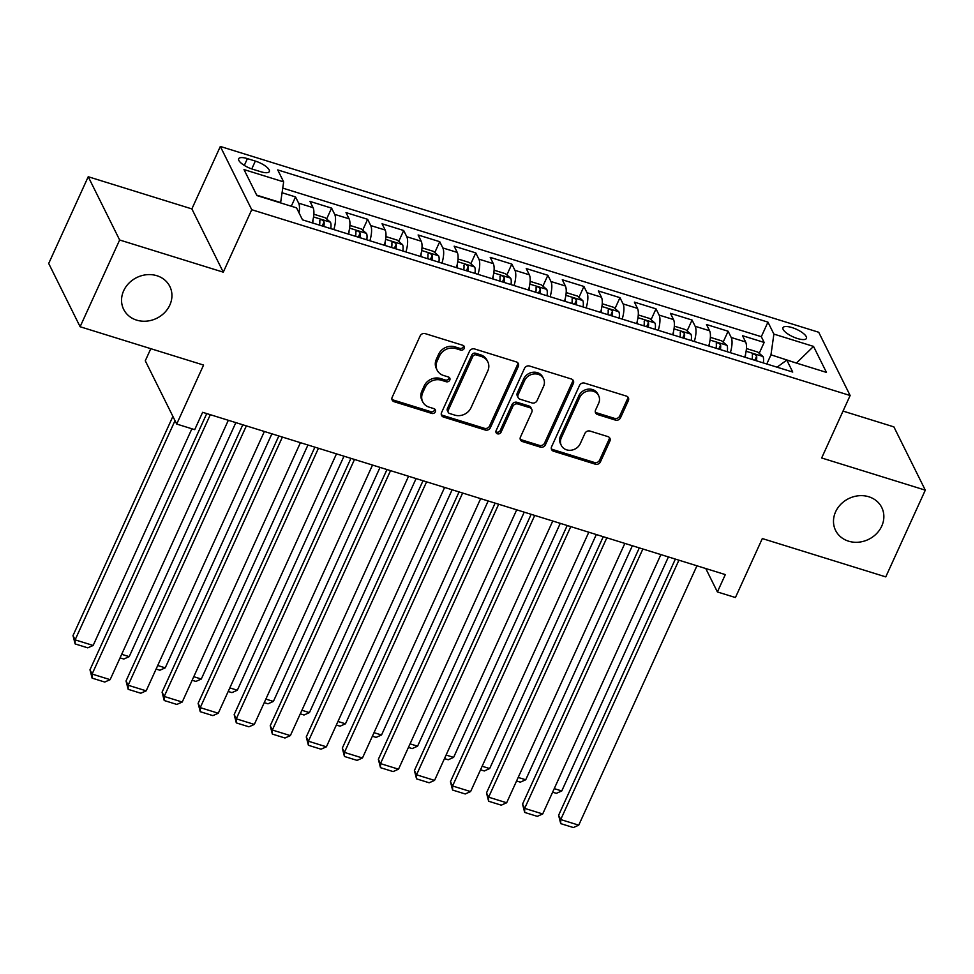 <?xml version="1.0" encoding="UTF-8"?>
<svg xmlns="http://www.w3.org/2000/svg" width="974" height="974" viewBox="0 0 974 974"><rect width="100%" height="100%" fill="white"/><g stroke="black" fill="none" stroke-linecap="round" stroke-linejoin="round"><path stroke-width="1.46" d="M464.208 348.448A2.764 2.435 153.6 0 0 462.82 345.295L425.224 333.632A3.957 3.482 153.6 0 0 420.135 335.933L392.193 397.234A3.957 3.482 153.6 0 0 394.19 401.738L431.774 413.414A2.764 2.435 153.6 0 0 435.341 409.798A2.764 2.435 153.6 0 0 433.954 408.642L429.084 407.132A12.65 11.14 153.6 0 1 422.728 401.86A12.65 11.14 153.6 0 1 422.728 392.717L425.054 387.615A12.65 11.14 153.6 0 1 441.344 380.225L446.214 381.735A2.764 2.435 153.6 0 0 449.781 378.131A2.764 2.435 153.6 0 0 448.381 376.975L443.523 375.465A12.65 11.14 153.6 0 1 437.156 370.193A12.65 11.14 153.6 0 1 437.168 361.05L439.493 355.936A12.65 11.14 153.6 0 1 455.783 348.558L460.653 350.068A2.764 2.435 153.6 0 0 464.208 348.448M437.156 370.193L436.315 368.476A12.65 11.14 153.6 0 1 436.315 359.333L438.641 354.232A12.65 11.14 153.6 0 1 454.931 346.841L459.801 348.363A2.764 2.435 153.6 0 0 463.587 345.697M391.913 399.17A3.957 3.482 153.6 0 0 393.338 400.034L430.934 411.71A2.764 2.435 153.6 0 0 434.721 409.043M422.728 401.86L421.876 400.156A12.65 11.14 153.6 0 1 421.888 391.012L424.214 385.899A12.65 11.14 153.6 0 1 440.504 378.521L445.362 380.03A2.764 2.435 153.6 0 0 449.16 377.364M835.607 511.813A25.774 22.694 153.6 0 0 835.595 530.428A25.774 22.694 153.6 0 0 858.654 542.189A25.774 22.694 153.6 0 0 881.738 526.13A25.774 22.694 153.6 0 0 881.75 507.503A25.774 22.694 153.6 0 0 858.691 495.754A25.774 22.694 153.6 0 0 835.607 511.813M123.674 290.751A25.774 22.694 153.6 0 0 123.661 309.379A25.774 22.694 153.6 0 0 146.721 321.128A25.774 22.694 153.6 0 0 169.817 305.081A25.774 22.694 153.6 0 0 169.829 286.453A25.774 22.694 153.6 0 0 146.757 274.705A25.774 22.694 153.6 0 0 123.674 290.751M791.996 327.568A12.881 4.139 24.5 0 0 782.986 327.702A12.881 4.139 24.5 0 0 797.426 338.514A12.881 4.139 24.5 0 0 806.435 338.392A12.881 4.139 24.5 0 0 791.996 327.568M615.434 420.098A3.957 3.482 153.6 0 0 620.523 417.785L628.364 400.594A3.957 3.482 153.6 0 0 626.379 396.089L584.631 383.123A3.957 3.482 153.6 0 0 579.53 385.424L551.601 446.725A3.957 3.482 153.6 0 0 553.585 451.23L595.333 464.196A3.957 3.482 153.6 0 0 600.422 461.895L609.894 441.112A3.957 3.482 153.6 0 0 607.91 436.608L590.037 431.068A3.957 3.482 153.6 0 0 584.948 433.369L580.248 443.669A10.568 9.314 153.6 0 1 570.788 450.256A10.568 9.314 153.6 0 1 561.316 445.435A10.568 9.314 153.6 0 1 561.328 437.801L579.713 397.441A10.568 9.314 153.6 0 1 589.185 390.854A10.568 9.314 153.6 0 1 598.657 395.675A10.568 9.314 153.6 0 1 598.645 403.321L595.577 410.042A3.957 3.482 153.6 0 0 597.573 414.547L615.434 420.098L614.582 418.382A3.957 3.482 153.6 0 0 619.671 416.081L627.512 398.877A3.957 3.482 153.6 0 0 627.804 396.942M119.644 239.994L223.277 272.172L191.866 208.911L88.232 176.732L119.644 239.994L80.111 326.74L203.578 365.067L176.696 424.055L194.715 429.656L202.629 412.306L725.313 574.599L717.4 591.948L735.431 597.537L762.313 538.561L885.768 576.888L925.3 490.153L893.889 426.88L843.034 411.089M223.277 272.172L251.742 209.714L850.132 395.517L821.666 457.975L925.3 490.153M518.326 366.419A3.957 3.482 153.6 0 0 516.342 361.914L474.582 348.948A3.957 3.482 153.6 0 0 469.492 351.261L441.563 412.562A3.957 3.482 153.6 0 0 443.547 417.067L485.296 430.033A3.957 3.482 153.6 0 0 490.385 427.72L518.326 366.419L517.474 364.714A3.957 3.482 153.6 0 0 517.766 362.778M529.6 366.041L571.361 378.996A3.957 3.482 153.6 0 1 573.345 383.5L545.403 444.814A3.957 3.482 153.6 0 1 540.314 447.115L522.454 441.563A3.957 3.482 153.6 0 1 520.457 437.058L531.792 412.197A3.957 3.482 153.6 0 0 529.807 407.692L517.949 404.015A3.957 3.482 153.6 0 0 512.86 406.328L501.062 432.213A2.764 2.435 153.6 0 1 496.107 430.666L524.511 368.342A3.957 3.482 153.6 0 1 529.6 366.041M80.111 326.74L48.7 263.467L88.232 176.732M759.209 353.294L764.152 342.434L742.529 335.713L745.621 341.959L731.206 337.479A16.108 5.613 107.2 0 1 730.342 352.685M723.158 342.105L728.114 331.233L706.479 324.525L709.583 330.758L695.156 326.29A16.108 5.613 107.2 0 1 694.304 341.497M687.108 330.917L692.064 320.044L670.429 313.336L673.533 319.569L659.118 315.089A16.108 5.613 107.2 0 1 658.254 330.296M651.058 319.716L656.013 308.855L634.391 302.135L637.483 308.381L623.068 303.9A16.108 5.613 107.2 0 1 622.203 319.107M615.02 308.527L619.963 297.667L598.34 290.946L601.433 297.192L587.018 292.711A16.108 5.613 107.2 0 1 586.153 307.918M578.97 297.338L583.925 286.466L562.29 279.757L565.395 285.991L550.967 281.523A16.108 5.613 107.2 0 1 550.115 296.717M542.92 286.137L547.875 275.277L526.24 268.556L529.345 274.802L514.929 270.322A16.108 5.613 107.2 0 1 514.065 285.528M506.87 274.948L511.825 264.088L490.202 257.367L493.294 263.613L478.879 259.133A16.108 5.613 107.2 0 1 478.015 274.339M470.832 263.759L475.775 252.887L454.152 246.178L457.244 252.412L442.829 247.944A16.108 5.613 107.2 0 1 441.965 263.138M434.781 252.558L439.737 241.698L418.102 234.977L421.206 241.223L406.779 236.743A16.108 5.613 107.2 0 1 405.927 251.949M398.731 241.369L403.686 230.509L382.052 223.789L385.156 230.034L370.741 225.554A16.108 5.613 107.2 0 1 369.877 240.761M362.681 230.181L367.636 219.308L346.014 212.6L349.106 218.833L334.691 214.365A16.108 5.613 107.2 0 1 333.826 229.56M326.643 218.98L331.586 208.119L309.963 201.399L313.056 207.645A16.108 5.613 107.2 0 1 312.204 222.851M252.668 169.22L260.606 171.68A12.479 4.018 24.5 0 0 269.335 171.558A12.479 4.018 24.5 0 0 255.334 161.087L247.408 158.616A12.479 4.018 24.5 0 0 238.679 158.75A12.479 4.018 24.5 0 0 252.668 169.22M251.742 209.714L220.331 146.453L818.708 332.256L850.132 395.517M764.152 342.434L761.315 336.7L767.95 322.126L277.712 169.914L283.653 181.882L280.585 202.909M767.95 322.126L773.892 334.094L813.546 346.415L826.451 372.397L786.797 360.088L792.739 372.056L302.5 219.844L296.559 207.864L256.905 195.555L243.999 169.573L283.653 181.882M291.299 206.232L295.536 196.931L298.641 203.164A16.108 5.613 107.2 0 1 299.067 212.904M331.586 208.119L334.691 214.365M367.636 219.308L370.741 225.554M403.686 230.509L406.779 236.743M439.737 241.698L442.829 247.944M475.775 252.887L478.879 259.133M511.825 264.088L514.929 270.322M547.875 275.277L550.967 281.523M583.925 286.466L587.018 292.711M619.963 297.667L623.068 303.9M656.013 308.855L659.118 315.089M692.064 320.044L695.156 326.29M728.114 331.233L731.206 337.479M761.315 336.7L282.777 188.116M295.536 196.931L282.119 192.755M796.062 362.961L770.97 354.816L766.781 363.996M280.731 202.592L256.698 195.141M150.8 348.68L145.284 360.794L176.696 424.055M191.866 208.911L220.331 146.453M705.773 568.536L717.4 591.948M796.403 363.071L813.546 346.415M777.057 367.186L786.797 360.088M348.242 234.04A16.108 5.613 -72.8 0 0 349.106 218.833M384.292 245.229A16.108 5.613 -72.8 0 0 385.156 230.034M420.342 256.43A16.108 5.613 -72.8 0 0 421.206 241.223M456.392 267.619A16.108 5.613 -72.8 0 0 457.244 252.412M492.43 278.808A16.108 5.613 -72.8 0 0 493.294 263.613M528.48 290.008A16.108 5.613 -72.8 0 0 529.345 274.802M564.53 301.197A16.108 5.613 -72.8 0 0 565.395 285.991M600.581 312.386A16.108 5.613 -72.8 0 0 601.433 297.192M636.619 323.587A16.108 5.613 -72.8 0 0 637.483 308.381M672.669 334.776A16.108 5.613 -72.8 0 0 673.533 319.569M708.719 345.965A16.108 5.613 -72.8 0 0 709.583 330.758M744.769 357.166A16.108 5.613 -72.8 0 0 745.621 341.959M770.97 354.816L773.892 334.094M441.271 414.498A3.957 3.482 153.6 0 0 442.695 415.362L484.443 428.317A3.957 3.482 153.6 0 0 489.532 426.015L517.474 364.714M476.31 354.926A2.764 2.435 153.6 0 0 472.743 356.545L448.223 410.358A2.764 2.435 153.6 0 0 449.611 413.512L454.736 415.107A12.65 11.14 153.6 0 0 471.026 407.716L487.791 370.936A12.65 11.14 153.6 0 0 487.791 361.792A12.65 11.14 153.6 0 0 481.436 356.521L476.31 354.926L475.458 353.221A2.764 2.435 153.6 0 0 471.891 354.828L472.743 356.545M448.223 412.355L447.37 410.638A2.764 2.435 153.6 0 1 447.37 408.642L471.891 354.828M487.791 361.792L486.951 360.088A12.65 11.14 153.6 0 0 480.584 354.816L481.436 356.521M475.458 353.221L480.584 354.816M520.177 438.994A3.957 3.482 153.6 0 0 521.601 439.858L539.462 445.41A3.957 3.482 153.6 0 0 544.551 443.097L572.493 381.796A3.957 3.482 153.6 0 0 572.785 379.86M531.792 409.348L530.94 407.631A3.957 3.482 153.6 0 0 528.955 405.988L517.109 402.311A3.957 3.482 153.6 0 0 512.007 404.612L500.222 430.496L501.062 432.213M495.888 431.713A2.764 2.435 153.6 0 0 500.222 430.496M543.553 386.398A10.568 9.314 153.6 0 0 543.553 378.764A10.568 9.314 153.6 0 0 534.093 373.943A10.568 9.314 153.6 0 0 524.621 380.53L518.144 394.738A3.957 3.482 153.6 0 0 520.128 399.243L531.974 402.932A3.957 3.482 153.6 0 0 537.064 400.618L543.553 386.398M543.553 378.764L542.701 377.048A10.568 9.314 153.6 0 0 533.241 372.226A10.568 9.314 153.6 0 0 523.769 378.813L524.621 380.53M518.131 397.599L517.291 395.894A3.957 3.482 153.6 0 1 517.291 393.033L523.769 378.813M595.284 411.978A3.957 3.482 153.6 0 0 596.721 412.842L614.582 418.382M598.657 395.675L597.805 393.959A10.568 9.314 153.6 0 0 588.345 389.137A10.568 9.314 153.6 0 0 578.873 395.724L579.713 397.441M561.316 445.435L560.476 443.73A10.568 9.314 153.6 0 1 560.476 436.084L578.873 395.724M551.308 448.661A3.957 3.482 153.6 0 0 552.733 449.525L594.493 462.492A3.957 3.482 153.6 0 0 599.582 460.178L609.042 439.408A3.957 3.482 153.6 0 0 609.334 437.472M172.897 416.397L73.001 635.584L75.12 639.857L175.016 420.671M191.89 428.779L93.151 645.458L87.757 647.844L75.132 643.924L73.001 635.584M75.132 643.924L75.12 639.857L93.151 645.458M228.33 420.281L110.135 679.657L92.104 674.057L89.985 669.783L92.116 678.123L92.104 674.057L210.311 414.693M206.744 413.585L89.985 669.783M110.135 679.657L104.729 682.044L92.116 678.123M312.983 219.881A10.665 3.713 107.2 0 1 312.703 223.009M313.786 215.096L314.371 214.377L325.182 217.738L330.49 222.279A10.665 3.713 107.2 0 1 330.734 228.598M235.854 422.619L129.201 656.646L123.795 659.033L120.058 657.876M323.879 226.479A10.665 3.713 -72.8 0 0 324.074 221.865C322.248 219.527 320.799 219.089 319.752 220.526A10.665 3.713 107.2 0 1 319.557 225.128M121.677 654.309L129.201 656.646M349.033 231.069A10.665 3.713 107.2 0 1 348.753 234.198M349.824 226.285L350.421 225.578L361.232 228.939L366.528 233.468A10.665 3.713 107.2 0 1 366.772 239.799M271.892 433.807L165.239 667.847L159.846 670.234L156.108 669.065M359.93 237.668A10.665 3.713 -72.8 0 0 360.124 233.054C358.286 230.728 356.849 230.278 355.802 231.715A10.665 3.713 107.2 0 1 355.607 236.329M157.727 665.51L165.239 667.847M385.083 242.27A10.665 3.713 107.2 0 1 384.803 245.387M385.874 237.473L386.471 236.767L397.282 240.128L402.579 244.669A10.665 3.713 107.2 0 1 402.822 250.988M307.942 445.008L201.289 679.036L195.896 681.423L192.146 680.266M395.98 248.857A10.665 3.713 -72.8 0 0 396.174 244.255C394.336 241.917 392.899 241.467 391.852 242.903A10.665 3.713 107.2 0 1 391.645 247.518M193.777 676.699L201.289 679.036M421.133 253.459A10.665 3.713 107.2 0 1 420.853 256.588M421.925 248.674L422.509 247.956L433.32 251.316L438.629 255.858A10.665 3.713 107.2 0 1 438.872 262.176M343.992 456.197L237.339 690.225L231.946 692.611L228.196 691.455M432.018 260.058A10.665 3.713 -72.8 0 0 432.225 255.444C430.386 253.106 428.95 252.656 427.89 254.104A10.665 3.713 107.2 0 1 427.696 258.707M229.815 687.888L237.339 690.225M264.38 431.482L146.173 690.846L128.154 685.246L126.036 680.972L128.166 689.312L128.154 685.246L246.349 425.882M242.794 424.774L126.036 680.972M146.173 690.846L140.78 693.232L128.166 689.312M300.43 442.671L182.223 702.035L164.204 696.447L162.074 692.173L164.216 700.513L164.204 696.447L282.399 437.07M278.832 435.962L162.074 692.173M182.223 702.035L176.83 704.433L164.216 700.513M336.468 453.86L218.273 713.236L200.242 707.635L198.124 703.362L200.254 711.702L200.242 707.635L318.449 448.271M314.882 447.163L198.124 703.362M218.273 713.236L212.88 715.622L200.254 711.702M372.518 465.061L254.324 724.425L236.292 718.824L234.174 714.551L236.305 722.891L236.292 718.824L354.499 459.46M350.932 458.352L234.174 714.551M254.324 724.425L248.918 726.811L236.305 722.891M457.171 264.648A10.665 3.713 107.2 0 1 456.891 267.777M457.975 259.863L458.559 259.157L469.371 262.505L474.679 267.046A10.665 3.713 107.2 0 1 474.922 273.377M380.043 467.386L273.39 701.414L267.984 703.812L264.246 702.644M468.068 271.247A10.665 3.713 -72.8 0 0 468.263 266.632C466.436 264.307 464.988 263.857 463.941 265.293A10.665 3.713 107.2 0 1 463.746 269.908M265.865 699.089L273.39 701.414M408.569 476.249L290.362 735.614L272.343 730.025L270.224 725.752L272.355 734.092L272.343 730.025L390.537 470.649M386.982 469.541L270.224 725.752M290.362 735.614L284.968 738L272.355 734.092M493.221 275.849A10.665 3.713 107.2 0 1 492.941 278.966M494.013 271.052L494.609 270.346L505.421 273.706L510.717 278.247A10.665 3.713 107.2 0 1 510.973 284.566M416.081 478.587L309.428 712.615L304.034 715.001L300.296 713.832M504.118 282.436A10.665 3.713 -72.8 0 0 504.313 277.821C502.487 275.496 501.038 275.045 499.991 276.482A10.665 3.713 107.2 0 1 499.796 281.096M301.916 710.277L309.428 712.615M444.619 487.438L326.412 746.814L308.393 741.214L306.262 736.941L308.405 745.28L308.393 741.214L426.588 481.85M423.02 480.742L306.262 736.941M326.412 746.814L321.018 749.201L308.405 745.28M529.272 287.038A10.665 3.713 107.2 0 1 528.992 290.167M530.063 282.253L530.66 281.535L541.471 284.895L546.767 289.436A10.665 3.713 107.2 0 1 547.011 295.755M452.131 489.776L345.478 723.804L340.084 726.19L336.334 725.033M540.168 293.637A10.665 3.713 -72.8 0 0 540.363 289.022C538.525 286.685 537.088 286.234 536.041 287.671A10.665 3.713 107.2 0 1 535.834 292.285M337.966 721.466L345.478 723.804M480.657 498.639L362.462 758.003L344.431 752.403L342.312 748.129L344.443 756.469L344.431 752.403L462.638 493.039M459.071 491.931L342.312 748.129M362.462 758.003L357.068 760.39L344.443 756.469M565.322 298.227A10.665 3.713 107.2 0 1 565.042 301.356M566.113 293.442L566.698 292.736L577.521 296.084L582.817 300.625A10.665 3.713 107.2 0 1 583.061 306.956M488.181 500.965L381.528 734.993L376.134 737.391L372.385 736.222M576.206 304.825A10.665 3.713 -72.8 0 0 576.413 300.211C574.575 297.886 573.138 297.435 572.079 298.872A10.665 3.713 107.2 0 1 571.884 303.486M374.004 732.667L381.528 734.993M516.707 509.828L398.512 769.192L380.481 763.604L378.362 759.318L380.493 767.67L380.481 763.604L498.688 504.228M495.121 503.12L378.362 759.318M398.512 769.192L393.106 771.578L380.493 767.67M601.36 309.428A10.665 3.713 107.2 0 1 601.08 312.544M602.163 304.631L602.748 303.925L613.559 307.285L618.867 311.826A10.665 3.713 107.2 0 1 619.111 318.145M524.231 512.166L417.578 746.194L412.172 748.58L408.435 747.411M612.256 316.014A10.665 3.713 -72.8 0 0 612.463 311.4C610.625 309.075 609.176 308.624 608.129 310.061A10.665 3.713 107.2 0 1 607.934 314.675M410.054 743.856L417.578 746.194M552.757 521.017L434.55 780.393L416.531 774.793L414.413 770.519L416.543 778.859L416.531 774.793L534.726 515.429M531.171 514.321L414.413 770.519M434.55 780.393L429.157 782.779L416.543 778.859M637.41 320.616A10.665 3.713 107.2 0 1 637.13 323.745M638.214 315.82L638.798 315.113L649.609 318.474L654.918 323.015A10.665 3.713 107.2 0 1 655.161 329.334M560.269 523.355L453.616 757.382L448.223 759.769L444.485 758.612M648.307 327.215A10.665 3.713 -72.8 0 0 648.501 322.601C646.675 320.263 645.226 319.813 644.179 321.25A10.665 3.713 107.2 0 1 643.984 325.864M446.104 755.045L453.616 757.382M588.807 532.206L470.6 791.582L452.581 785.981L450.451 781.708L452.593 790.048L452.581 785.981L570.776 526.617M567.209 525.51L450.451 781.708M470.6 791.582L465.207 793.968L452.593 790.048M673.46 331.805A10.665 3.713 107.2 0 1 673.18 334.934M674.251 327.021L674.848 326.314L685.659 329.662L690.956 334.204A10.665 3.713 107.2 0 1 691.199 340.535M596.319 534.543L489.666 768.571L484.273 770.97L480.523 769.801M684.357 338.404A10.665 3.713 -72.8 0 0 684.552 333.79C682.713 331.452 681.276 331.014 680.229 332.451A10.665 3.713 107.2 0 1 680.022 337.065M482.154 766.246L489.666 768.571M624.845 543.407L506.65 802.771L488.619 797.182L486.501 792.897L488.631 801.249L488.619 797.182L606.826 537.806M603.259 536.698L486.501 792.897M506.65 802.771L501.257 805.157L488.631 801.249M709.51 342.994A10.665 3.713 107.2 0 1 709.23 346.123M710.302 338.209L710.886 337.503L721.71 340.863L727.006 345.405A10.665 3.713 107.2 0 1 727.249 351.724M632.37 545.744L525.716 779.772L520.323 782.159L516.573 780.99M720.407 349.593A10.665 3.713 -72.8 0 0 720.602 344.979C718.763 342.653 717.327 342.203 716.267 343.639A10.665 3.713 107.2 0 1 716.073 348.254M518.192 777.435L525.716 779.772M660.896 554.596L542.701 813.96L524.669 808.371L522.551 804.098L524.682 812.438L524.669 808.371L642.877 548.995M639.309 547.887L522.551 804.098M542.701 813.96L537.295 816.358L524.682 812.438M745.548 354.195A10.665 3.713 107.2 0 1 745.268 357.324M746.352 349.398L746.936 348.692L757.748 352.052L763.056 356.594A10.665 3.713 107.2 0 1 763.299 362.912M668.42 556.933L561.767 790.961L556.361 793.347L552.623 792.191M756.445 360.794A10.665 3.713 -72.8 0 0 756.652 356.18C754.813 353.842 753.365 353.392 752.318 354.828A10.665 3.713 107.2 0 1 752.123 359.443M554.243 788.623L561.767 790.961M696.946 565.784L578.739 825.161L560.72 819.56L558.601 815.287L560.732 823.627L560.72 819.56L678.915 560.196M675.359 559.088L558.601 815.287M578.739 825.161L573.345 827.547L560.732 823.627M313.056 207.645L298.641 203.164M244.316 165.41L247.408 158.616M251.767 168.928L255.334 161.087M454.931 346.841L455.783 348.558M438.641 354.232L439.493 355.936M436.315 359.333L437.168 361.05M445.362 380.03L446.214 381.735M440.504 378.521L441.344 380.225M424.214 385.899L425.054 387.615M421.888 391.012L422.728 392.717M430.934 411.71L431.774 413.414M393.338 400.034L394.19 401.738M459.801 348.363L460.653 350.068M489.532 426.015L490.385 427.72M484.443 428.317L485.296 430.033M442.695 415.362L443.547 417.067M447.37 408.642L448.223 410.358M572.493 381.796L573.345 383.5M544.551 443.097L545.403 444.814M539.462 445.41L540.314 447.115M521.601 439.858L522.454 441.563M528.955 405.988L529.807 407.692M517.109 402.311L517.949 404.015M512.007 404.612L512.86 406.328M517.291 393.033L518.144 394.738M596.721 412.842L597.573 414.547M560.476 436.084L561.328 437.801M609.042 439.408L609.894 441.112M599.582 460.178L600.422 461.895M594.493 462.492L595.333 464.196M552.733 449.525L553.585 451.23M627.512 398.877L628.364 400.594M619.671 416.081L620.523 417.785M330.356 222.169L313.555 216.946M322.211 225.956L324.074 221.865M366.407 233.358L349.593 228.135M358.262 237.157L360.124 233.054M402.445 244.547L385.643 239.336M394.312 248.346L396.174 244.255M438.495 255.748L421.693 250.525M430.35 259.534L432.225 255.444M474.545 266.937L457.743 261.714M466.4 270.735L468.263 266.632M510.595 278.126L493.781 272.915M502.45 281.924L504.313 277.821M546.633 289.327L529.832 284.104M538.5 293.113L540.363 289.022M582.683 300.516L565.882 295.292M574.538 304.302L576.413 300.211M618.734 311.704L601.932 306.493M610.588 315.503L612.463 311.4M654.784 322.905L637.97 317.682M646.639 326.692L648.501 322.601M690.822 334.094L674.02 328.871M682.689 337.881L684.552 333.79M726.872 345.283L710.07 340.072M718.727 349.082L720.602 344.979M762.922 356.472L746.121 351.261M754.777 360.27L756.652 356.18"/></g></svg>
